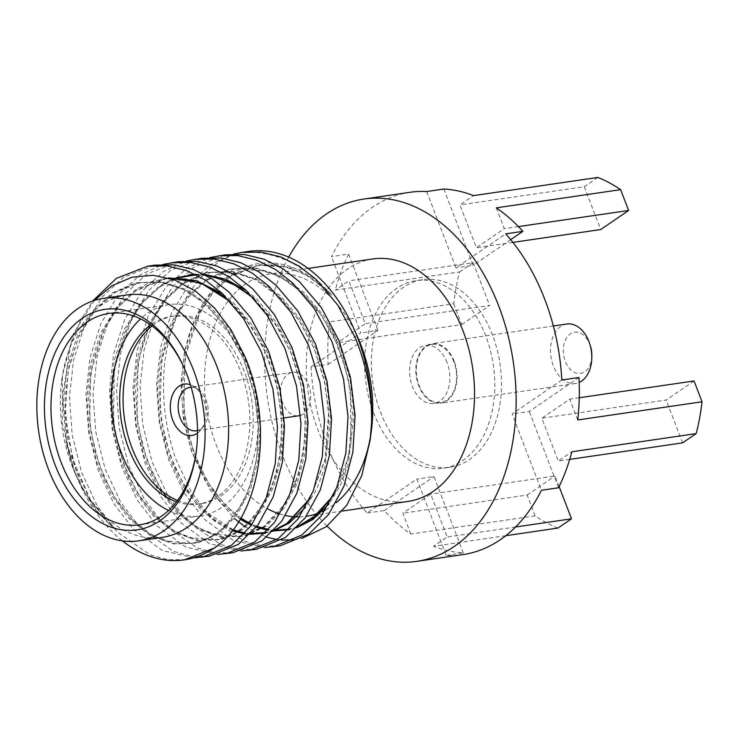 <?xml version="1.0" encoding="UTF-8"?>
<svg xmlns="http://www.w3.org/2000/svg" width="739" height="739" viewBox="0 0 739 739"><rect width="100%" height="100%" fill="white"/><g stroke="black" fill="none" stroke-linecap="round" stroke-linejoin="round"><path stroke-width="0.55" stroke-dasharray="3.69 2.77" d="M409.933 192.306A183.078 124.244 -98.3 0 0 331.478 256.618L348.614 254.105A183.078 124.244 81.7 0 0 335.294 290.104L459.603 271.915A183.078 124.244 81.7 0 0 453.709 303.738L329.4 321.927A183.078 124.244 81.7 0 0 328.181 364.41L311.045 366.913A183.078 124.244 -98.3 0 0 328.079 447.511A183.078 124.244 -98.3 0 0 367.144 513.051L416.87 479.066L446.162 555.377A183.078 124.244 -98.3 0 0 462.947 554.601M288.709 257.135A183.078 124.244 -98.3 0 0 282.049 454.254A183.078 124.244 -98.3 0 0 327.109 526.113M373.62 412.778A94.777 64.321 -98.3 0 0 443.437 468.212A94.777 64.321 -98.3 0 0 485.809 336.097A94.777 64.321 -98.3 0 0 415.992 280.663A94.777 64.321 -98.3 0 0 373.62 412.778M380.345 411.789A94.777 64.321 -98.3 0 0 450.162 467.233A94.777 64.321 -98.3 0 0 492.534 335.118A94.777 64.321 -98.3 0 0 422.717 279.675A94.777 64.321 -98.3 0 0 380.345 411.789M453.811 361.583A29.357 19.925 -98.3 0 0 432.186 344.411A29.357 19.925 -98.3 0 0 419.059 385.333A29.357 19.925 -98.3 0 0 440.684 402.506A29.357 19.925 -98.3 0 0 453.811 361.583M447.095 362.563A29.357 19.925 -98.3 0 0 425.47 345.39A29.357 19.925 -98.3 0 0 412.344 386.312A29.357 19.925 -98.3 0 0 433.969 403.485A29.357 19.925 -98.3 0 0 447.095 362.563M566.804 324.005A30.05 20.396 -98.3 0 0 553.372 365.897A30.05 20.396 -98.3 0 0 575.505 383.476A30.05 20.396 -98.3 0 0 579.173 382.414M454.217 361.297A30.05 20.396 -98.3 0 0 432.084 343.718A30.05 20.396 -98.3 0 0 418.653 385.61A30.05 20.396 -98.3 0 0 440.786 403.189A30.05 20.396 -98.3 0 0 454.217 361.297M590.433 346.037A20.803 14.115 -98.3 0 0 589.861 344.392A20.803 14.115 -98.3 0 0 570.286 333.908A20.803 14.115 -98.3 0 0 565.233 361.223A20.803 14.115 -98.3 0 0 581.15 373.287A20.803 14.115 -98.3 0 0 591.828 355.598M197.489 430.551A21.958 14.9 -98.3 0 0 203.752 426.274A21.958 14.9 -98.3 0 0 206.19 400.168A21.958 14.9 -98.3 0 0 198.375 389.518A21.958 14.9 -98.3 0 0 191.152 387.218M300.579 415.373A21.958 14.9 -98.3 0 0 308.662 385.167A21.958 14.9 -98.3 0 0 292.487 372.327A21.958 14.9 -98.3 0 0 282.667 402.94A21.958 14.9 -98.3 0 0 298.842 415.78M197.498 433.165A25.967 17.625 -98.3 0 0 200.638 430.153A25.967 17.625 -98.3 0 0 203.521 399.282A25.967 17.625 -98.3 0 0 194.274 386.691A25.967 17.625 -98.3 0 0 190.403 384.705M176.529 501.799A94.777 64.321 -98.3 0 0 198.514 504.053A94.777 64.321 -98.3 0 0 240.886 371.939A94.777 64.321 -98.3 0 0 171.069 316.504A94.777 64.321 -98.3 0 0 150.654 324.966M177.563 500.432A94.777 64.321 -98.3 0 0 201.876 503.564A94.777 64.321 -98.3 0 0 244.249 371.449A94.777 64.321 -98.3 0 0 174.432 316.006A94.777 64.321 -98.3 0 0 152.031 325.973M196.38 450.725A106.795 72.477 -98.3 0 0 196.5 449.829A106.795 72.477 -98.3 0 0 187.53 375.92A106.795 72.477 -98.3 0 0 184.676 369.029A106.795 72.477 -98.3 0 0 184.307 368.207M168.575 510.52A106.795 72.477 -98.3 0 0 200.26 515.942A106.795 72.477 -98.3 0 0 247.999 367.08A106.795 72.477 -98.3 0 0 169.333 304.607A106.795 72.477 -98.3 0 0 140.539 318.888M126.738 294.953A122.517 83.147 -98.3 0 0 61.679 380.954A122.517 83.147 -98.3 0 0 71.969 465.736A122.517 83.147 -98.3 0 0 75.239 473.644A122.517 83.147 -98.3 0 0 162.22 537.401M94.38 300.422L73.558 333.418L62.372 375.624L62.233 423.087L73.503 469.145L82.703 489.19L98.241 512.349L107.21 522.094L115.995 530.002L95.183 509.513L78.51 480.997L74.87 472.166L66.371 443.132A147.939 100.402 -98.3 0 0 75.396 473.32A147.939 100.402 -98.3 0 0 79.35 482.863A147.939 100.402 -98.3 0 0 122.443 540.874M115.69 529.623L107.635 522.27L89.761 498.779L75.766 468.637L67.332 434.689L65.041 400.547L68.782 367.311L78.879 336.162L94.601 310.509L114.083 292.662L136.623 282.788L161.749 281.633L186.921 289.78L209.627 305.937L229.358 329.169L245.413 359.006L255.906 392.64L260.054 426.523L258.17 459.482L250.133 490.326L236.48 515.674L218.855 533.253L198.163 542.86L175.106 543.71L151.994 535.267L131.154 518.833L113.27 495.333L99.285 465.191L90.851 431.253L88.56 397.102L92.301 363.865L102.398 332.716L118.12 307.073L137.602 289.226L168.437 277.91M185.877 559.635L168.021 559.719L150.035 554.813L117.168 531.868L97.234 505.818L81.604 472.406L72.145 434.772L69.503 396.917L73.549 360.069L84.634 325.539L101.954 297.106L123.459 277.328L154.793 265.153M66.371 443.132L62.455 397.952L70.547 345.289L80.034 321.4L92.661 300.995M279.952 545.872L262.096 545.945L244.11 541.05L211.234 518.104L191.309 492.054L175.679 458.642C167.106 433.636 163.079 408.473 163.578 383.153C163.568 318.333 200.167 258.789 244.711 252.119C276.922 251.362 305.946 265.726 331.783 295.203L309.373 276.682L287.794 267.112L258.576 265.283L230.383 276.654L213.82 291.572L200.149 311.655L185.046 357.288L183.835 409.194L189.184 437.811L198.532 464.471L211.391 487.86L227.104 506.843L240.831 518.076M264.58 547.562L232.914 540.237L204.186 519.138L184.26 493.089L168.621 459.676L159.171 422.043L156.52 384.178L160.566 347.33L171.651 312.8L188.981 284.376L210.486 264.59L233.653 254.087M248.71 251.408A147.939 100.402 -98.3 0 0 244.711 252.119M256.433 549.308L238.577 549.391L220.591 544.486L187.724 521.54L167.79 495.499L152.16 462.087L142.701 424.454L140.059 386.589L144.105 349.741L155.19 315.211L172.51 286.787L194.015 267.001L225.349 254.826M241.071 550.998L209.396 543.673L180.667 522.575L160.742 496.525L145.103 463.113L135.653 425.488L133.011 387.624L137.048 350.776L148.133 316.246L165.462 287.813L186.967 268.035L210.135 257.532M232.914 552.754L215.058 552.827L197.073 547.932L164.206 524.986L144.271 498.936L128.641 465.524L119.182 427.89L116.54 390.035L120.586 353.187L131.671 318.657L148.992 290.224L170.497 270.446L201.83 258.271M217.552 554.444L185.877 547.119L157.148 526.02L137.223 499.97L121.593 466.558L112.134 428.925L109.492 391.07L113.538 354.212L124.614 319.691L141.943 291.258L163.448 271.472L186.616 260.969M209.396 556.19L191.54 556.273L173.554 551.377L140.687 528.422L120.753 502.381L105.123 468.969L95.664 431.336L93.022 393.471L97.068 356.623L108.153 322.093L125.473 293.669L146.978 273.883L178.311 261.708M194.034 557.88L162.368 550.555L133.63 529.457L113.704 503.416L98.075 470.004L88.615 432.37L85.973 394.506L90.019 357.658L101.104 323.128L118.425 294.695L139.93 274.917L163.097 264.414M357.852 337.621A122.517 83.147 -98.3 0 0 270.871 273.864A122.517 83.147 -98.3 0 0 216.093 444.647A122.517 83.147 -98.3 0 0 267.823 508.968M240.203 519.157L223.575 505.31L205.691 481.81L191.697 451.668L183.272 417.729L180.981 383.578L184.722 350.341L194.819 319.193L210.541 293.549L230.023 275.702L252.562 265.828L277.679 264.664L302.861 272.811L325.557 288.977L331.783 295.203L317.142 281.522C309.567 275.564 301.623 270.991 293.318 267.786C257.486 253.366 219.548 271.158 199.253 310.315C178.154 348.854 176.168 406.819 192.787 453.681L210.393 490.382L234.309 518.51M372.668 258.964A122.517 83.147 -98.3 0 0 317.89 429.747A122.517 83.147 -98.3 0 0 408.15 501.411M279.453 513.901A122.517 83.147 -98.3 0 0 285.596 515.554M299.544 516.884A122.517 83.147 -98.3 0 0 306.269 516.321M319.368 512.783A122.517 83.147 -98.3 0 0 322.352 511.49M325.409 509.965A122.517 83.147 -98.3 0 0 336.208 502.696M370.719 435.068A122.517 83.147 -98.3 0 0 371.412 430.301M244.858 526.602L266.77 537.198M276.913 539.516L281.522 540.052M294.205 539.821L301.983 538.389M561.825 379.994L512.099 413.979L541.391 490.29M311.045 366.913L360.771 332.929L331.478 256.618M426.708 191.53L456 267.841L505.725 233.857M557.936 528.071A183.078 124.244 81.7 0 1 535.138 515.859L410.829 534.048A183.078 124.244 81.7 0 1 384.28 510.547L367.144 513.051M505.781 535.701L433.627 546.26L447.187 536.994L430.745 494.16L402.838 513.236L410.829 534.048M446.162 555.377L463.298 552.864A183.078 124.244 81.7 0 1 433.627 546.26M443.843 189.027L473.136 265.338L456 267.841M510.704 239.658L473.136 265.338M496.312 207.844L504.303 228.665L476.396 247.741L459.954 204.906L473.514 195.632M597.823 177.443L584.263 186.718L459.954 204.906M584.263 186.718L600.705 229.543M512.912 242.392L476.396 247.741M518.418 226.596L504.303 228.665M328.181 364.41L377.906 330.425L360.771 332.929M348.614 254.105L377.906 330.425M329.4 321.927L337.39 342.739L365.297 323.664L348.854 280.829L335.294 290.104M463.298 552.864L434.005 476.553L416.87 479.066M384.28 510.547L434.005 476.553M578.96 377.49L529.235 411.475L512.099 413.979M558.527 487.786L529.235 411.475M577.741 419.964L569.751 399.152L541.844 418.228L558.287 461.062L571.847 451.788M453.709 303.738L461.699 324.55L337.39 342.739M461.699 324.55L489.606 305.475L365.297 323.664M459.603 271.915L473.163 262.641L348.854 280.829M473.163 262.641L489.606 305.475M515.573 526.981L447.187 536.994M559.118 486.567L555.054 475.971L430.745 494.16M535.138 515.859L527.147 495.047L402.838 513.236M527.147 495.047L555.054 475.971M579.256 397.758L569.751 399.152M694.06 380.964L666.153 400.039L541.844 418.228M569.695 459.39L558.287 461.062M682.587 442.873L666.153 400.039M82.703 489.19L67.766 446.217L63.397 400.787L67.129 367.551L77.225 336.402L92.948 310.759L112.43 292.903L134.969 283.028L160.095 281.873L185.267 290.021L207.973 306.186L227.704 329.409L243.759 359.246L254.253 392.889L258.401 426.763L256.516 459.732L248.489 490.567L234.826 515.914L217.201 533.493L196.519 543.1L173.462 543.95L150.34 535.507L129.501 519.074L111.626 495.573L97.631 465.441L89.207 431.493L86.916 397.342L90.648 364.105L100.744 332.966L116.466 307.313L135.948 289.466L151.504 281.661L168.668 277.975M230.217 301.577L251.223 325.964L267.278 355.801L277.772 389.444L281.919 423.318L280.035 456.286L271.998 487.13L258.345 512.478L240.72 530.057L220.037 539.655L196.98 540.514L173.859 532.062L153.019 515.628L135.145 492.137L121.15 461.995L112.725 428.047L110.434 393.905L114.166 360.669L124.263 329.52L139.985 303.877L159.467 286.021L172.483 279.176M174.958 278.243L177.037 277.541M195.216 274.363L204.989 274.723M253.736 298.131L274.742 322.527L290.796 352.364L301.29 386.007L305.438 419.881L303.553 452.841L295.517 483.685L281.864 509.032L264.239 526.611L243.547 536.218L220.49 537.068L197.378 528.625L176.538 512.192L158.654 488.691L144.668 458.549L136.235 424.611L133.944 390.46L137.685 357.223L147.782 326.075L163.504 300.431L182.986 282.584L205.525 272.709L230.651 271.546L255.823 279.693L278.529 295.859L298.26 319.082L314.315 348.919L324.809 382.562L328.947 416.436L324.911 460.84L309.789 499.056M273.744 530.694L265.246 533.188M250.05 534.306L244.535 533.715M238.374 532.431L237.108 532.089M232.508 530.602L215.483 521.799L200.057 508.746L182.173 485.255L168.178 455.113L159.753 421.165L157.462 387.024L161.204 353.787L171.3 322.638L187.022 296.986L206.504 279.139L229.044 269.264L254.161 268.109L279.342 276.257L302.048 292.413L321.779 315.645L337.834 345.482L348.318 379.116L352.466 412.999L348.429 457.395L333.307 495.62M297.263 527.249L288.764 529.752M274.16 530.898L268.054 530.269M256.221 527.23L251.417 525.3M249.228 524.284L248.138 523.748M222.91 294.039L233.145 302.5L252.877 325.723L268.931 355.561L279.416 389.204L283.564 423.077L281.688 456.046L273.652 486.89L259.999 512.238L242.374 529.808L221.682 539.415L198.625 540.274L175.512 531.821L154.673 515.388L136.789 491.888L122.794 461.755L114.369 427.807L112.079 393.656L115.82 360.42L125.916 329.28L141.639 303.627L161.12 285.781L173.055 279.379M175.919 278.252L188.657 274.917M194.92 274.215L204.093 274.252M246.429 290.603L256.655 299.055L276.395 322.278L292.45 352.115L302.935 385.758L307.082 419.641L305.207 452.601L297.17 483.445L283.517 508.792L265.892 526.371L245.2 535.978L222.143 536.828L199.031 528.385L178.182 511.951L160.308 488.451L146.313 458.309L137.888 424.371L135.597 390.22L139.338 356.983L149.435 325.834L165.148 300.191L184.639 282.344L207.179 272.46L232.295 271.305L257.477 279.453L280.173 295.618L299.905 318.842L315.969 348.679L326.453 382.322L330.601 416.196L325.105 466.448L316.911 488.765L305.595 507.25M273.227 531.221L265.144 533.29M251.445 534.057L244.942 533.262M239.15 531.951L237.912 531.6M233.016 529.937L216.601 521.189L201.701 508.506L183.826 485.006L169.831 454.873L161.407 420.925L159.116 386.774L162.857 353.538L172.954 322.398L188.667 296.745L208.149 278.899L230.697 269.024L255.814 267.869L280.996 276.007L303.692 292.173L323.423 315.396L339.487 345.233L349.972 378.876L354.12 412.759L348.623 463.011L340.43 485.329L329.114 503.813M296.745 527.785L288.663 529.854M274.963 530.611L268.46 529.826M256.738 526.565L251.953 524.551M249.967 523.591L248.886 523.036M240.766 518.187L225.219 505.06L207.345 481.569L193.35 451.427L184.926 417.489L182.635 383.338L186.376 350.101L196.472 318.952L212.185 293.309L231.667 275.462L260.95 264.34L293.318 267.786M450.162 467.233L443.437 468.212M432.186 344.411L425.47 345.39M553.354 325.973L432.084 343.718M284.118 417.932L196.371 430.772M203.752 426.274L200.638 430.153M201.876 503.564L198.514 504.053M200.26 515.942L139.782 524.792M196.5 449.829L196.26 451.649M61.679 380.954L62.362 375.624M75.239 473.644L77.05 477.699M78.519 480.997L79.35 482.863M308.08 268.423L270.871 273.864M342.443 511.028L306.343 516.312M184.676 369.029L183.928 367.357M169.333 304.607L108.855 313.456M174.432 316.006L171.069 316.504M198.375 389.518L194.274 386.691M292.487 372.327L190.015 387.319M575.505 383.476L440.786 403.189M440.684 402.506L433.969 403.485M422.717 279.675L415.992 280.663M115.746 529.669L90.112 499.305L72.45 458.125L65.272 414.302L68.154 370.553L78.399 337.363L94.878 310.38L114.878 292.487L141.223 282.446L162.266 282.575L182.819 289.023L202.477 301.512L224.056 324.356L243.676 359.089L255.491 399.3L258.41 427.558L257.126 455.122L251.823 480.683L242.752 503.056L224.056 527.701L208.343 538.371L191.207 543.534L164.64 540.772L148.428 532.921L133.02 520.598L117.27 501.559L104.393 478.087L95.054 451.335L89.724 422.616L90.648 373.075L104.254 328.957L118.258 307.11L135.579 290.926L164.695 279.019L170.109 278.409M230.79 302.205L244.036 316.347L262.992 346.379L275.915 381.638L281.3 413.221L281.383 444.582L276.312 473.847L266.446 499.296L247.731 524.117L232.018 534.86L214.873 540.08L188.334 537.392L172.169 529.623L156.797 517.411L141.186 498.705L128.364 475.667L118.97 449.367L113.464 421.091L114.286 368.844L129.186 322.749L142.849 302.39L159.458 287.231L173.628 279.573M177.138 278.28L179.226 277.615M196.158 274.834L205.913 275.222M254.308 298.768L279.074 329.335L291.443 353.981L300.154 381.075L304.782 409.351L305.161 437.47L298.999 473.32L285.725 503.194L263.389 526.879L238.54 536.616L212.028 534.011L195.909 526.325L180.575 514.224L164.862 495.49L151.948 472.369L142.488 445.959L136.974 417.544L138.045 363.939L144.244 339.136L153.915 317.068L167.217 297.974L183.152 283.665L211.345 272.192L238.457 273.393L256.063 280.016L280.866 298.205L299.295 320.698L313.973 348.161L323.987 378.95L328.698 411.18L325.336 458.799L310.112 498.363M274.409 529.983L265.938 532.496M250.752 533.576L245.228 532.958M239.491 531.738L238.226 531.396M233.164 529.734L203.918 510.612L187.641 490.964L174.441 466.623L165.046 438.837L159.957 409.073L161.647 360.022L175.78 316.708L189.433 296.034L206.098 280.626L235.214 268.7L266.576 271.231L284.801 279.481L301.983 292.478L318.962 311.71L333.123 335.192L343.764 361.805L350.351 390.247L350.914 443.576L345.584 467.916L336.827 489.283L333.631 494.918M297.928 526.547L289.457 529.05M275.98 530.223L268.747 529.512M256.895 526.371L252.073 524.385M250.115 523.452L249.025 522.907"/><path stroke-width="1.11" d="M327.109 526.113A183.078 124.244 -98.3 0 0 416.916 561.335A183.078 124.244 -98.3 0 0 498.77 306.131A183.078 124.244 -98.3 0 0 363.902 199.04A183.078 124.244 -98.3 0 0 288.709 257.135M416.916 561.335L462.947 554.601A183.078 124.244 -98.3 0 0 541.391 490.29L558.527 487.786A183.078 124.244 81.7 0 0 571.847 451.788L696.156 433.599A183.078 124.244 81.7 0 0 702.05 401.776L577.741 419.964A183.078 124.244 81.7 0 0 578.96 377.49L561.825 379.994A183.078 124.244 -98.3 0 0 544.791 299.397A183.078 124.244 -98.3 0 0 505.725 233.857L522.861 231.353L510.704 239.658M363.902 199.04L409.933 192.306A183.078 124.244 -98.3 0 1 426.708 191.53L443.843 189.027A183.078 124.244 81.7 0 1 473.514 195.632L597.823 177.443A183.078 124.244 81.7 0 1 620.621 189.655L496.312 207.844A183.078 124.244 81.7 0 1 522.861 231.353M579.173 382.414A30.05 20.396 -98.3 0 0 591.8 357.768A30.05 20.396 -98.3 0 0 589.777 343.968A30.05 20.396 -98.3 0 0 588.946 341.584A30.05 20.396 -98.3 0 0 566.804 324.005L553.354 325.973M191.152 387.218A21.958 14.9 -98.3 0 0 190.015 387.319A21.958 14.9 -98.3 0 0 180.196 417.932A21.958 14.9 -98.3 0 0 196.371 430.772A21.958 14.9 -98.3 0 0 197.489 430.551M284.118 417.932L298.842 415.78A21.958 14.9 -98.3 0 0 300.579 415.373M190.403 384.705A25.967 17.625 -98.3 0 0 173.259 393.24A25.967 17.625 -98.3 0 0 172.787 420.288A25.967 17.625 -98.3 0 0 197.498 433.165M150.654 324.966A94.777 64.321 -98.3 0 0 128.697 448.619A94.777 64.321 -98.3 0 0 176.529 501.799M152.031 325.973A94.777 64.321 -98.3 0 0 132.059 448.12A94.777 64.321 -98.3 0 0 177.563 500.432M184.307 368.207A106.795 72.477 -98.3 0 0 108.855 313.456A106.795 72.477 -98.3 0 0 61.106 462.328A106.795 72.477 -98.3 0 0 139.782 524.792A106.795 72.477 -98.3 0 0 196.38 450.725M140.539 318.888A106.795 72.477 -98.3 0 0 121.584 453.478A106.795 72.477 -98.3 0 0 168.575 510.52M55.019 464.692A111.413 75.618 -98.3 0 0 134.378 530.186A111.413 75.618 -98.3 0 0 196.26 451.649A111.413 75.618 -98.3 0 0 186.902 374.544A111.413 75.618 -98.3 0 0 183.928 367.357A111.413 75.618 -98.3 0 0 79.757 320.107A111.413 75.618 -98.3 0 0 55.019 464.692M138.701 540.837L162.22 537.401A122.517 83.147 -98.3 0 0 216.989 366.618A122.517 83.147 -98.3 0 0 126.738 294.953L103.22 298.399A122.517 83.147 -98.3 0 0 48.451 469.182A122.517 83.147 -98.3 0 0 138.701 540.837A122.517 83.147 -98.3 0 0 193.47 370.054A122.517 83.147 -98.3 0 0 103.22 298.399M122.443 540.874A147.939 100.402 -98.3 0 0 184.371 559.857A147.939 100.402 -98.3 0 0 222.615 541.558C262.114 506.141 272.913 420.648 244.6 355.921L231.15 329.954L214.569 308.043L195.438 291.037L174.644 279.952L153.158 275.268L131.893 277.236L111.995 285.753L94.38 300.422M92.661 300.995L116.411 278.354L147.745 266.179L154.793 265.153L174.081 264.858L193.507 269.55L212.093 278.889L229.007 292.108L250.789 317.89L268.488 350.997L280.007 388.326L284.506 425.913L282.316 462.494L273.301 496.719L258.04 524.847L238.392 544.357L209.396 556.19L194.034 557.88M147.745 266.179L167.032 265.892L186.459 270.585L205.045 279.915L221.959 293.143L243.741 318.915L261.44 352.032L272.959 389.361L277.458 426.948L275.268 463.529L266.252 497.753L250.992 525.882L231.335 545.391L202.347 557.224M233.653 254.087L241.81 252.415L261.107 252.128L280.524 256.821L299.11 266.151L316.024 279.379L337.815 305.152L355.505 338.259C366.784 366.433 372.151 394.543 371.597 422.597A147.939 100.402 -98.3 0 0 357.694 337.945A147.939 100.402 -98.3 0 0 353.741 328.393A147.939 100.402 -98.3 0 0 248.71 251.408L241.819 252.415M210.135 257.532L225.349 254.826L244.637 254.539L264.063 259.223L282.649 268.562L299.563 281.79L321.345 307.563L339.044 340.67L350.563 378.008L355.062 415.595L352.873 452.176L343.857 486.401L328.596 514.529L308.939 534.038L279.952 545.872L264.58 547.562M218.291 255.86L237.588 255.565L257.006 260.257L275.592 269.596L292.505 282.825L314.297 308.597L331.996 341.704L343.515 379.033L348.014 416.62L345.824 453.201L336.799 487.426L321.539 515.554L301.891 535.064L272.894 546.897M186.616 260.969L201.83 258.271L221.118 257.976L240.544 262.668L259.13 272.007L276.044 285.226L297.826 311.008L315.525 344.115L327.044 381.444L331.543 419.031L329.354 455.612L320.338 489.837L305.078 517.965L285.42 537.475L256.433 549.308L241.071 550.998M194.782 259.297L214.07 259.01L233.487 263.703L252.073 273.033L268.987 286.261L290.778 312.034L308.477 345.15L319.996 382.479L324.495 420.066L322.306 456.647L313.281 490.872L298.02 519L278.372 538.509L249.376 550.343M163.097 264.414L178.311 261.708L197.599 261.421L217.026 266.105L235.612 275.444L252.526 288.672L274.308 314.444L292.007 347.552L303.526 384.89L308.024 422.477L305.835 459.058L296.819 493.282L281.559 521.411L261.902 540.92L232.914 552.754L217.552 554.444M171.263 262.742L190.551 262.456L209.978 267.139L228.563 276.478L245.477 289.706L267.259 315.479L284.958 348.586L296.478 385.915L300.976 423.512L298.787 460.083L289.762 494.308L274.511 522.436L254.853 541.955L225.857 553.788M301.983 538.389L326.333 526.695L346.776 505.227L361.74 475.657L370.128 440.176L371.412 430.301A122.517 83.147 -98.3 0 0 361.122 345.529A122.517 83.147 -98.3 0 0 357.852 337.621L353.741 328.393M342.443 511.028L408.15 501.411A122.517 83.147 -98.3 0 0 462.919 330.629A122.517 83.147 -98.3 0 0 372.668 258.964L308.08 268.423M267.823 508.968A122.517 83.147 -98.3 0 0 279.453 513.901M285.596 515.554A122.517 83.147 -98.3 0 0 299.544 516.884M306.269 516.321A122.517 83.147 -98.3 0 0 306.343 516.312A122.517 83.147 -98.3 0 0 319.368 512.783M322.352 511.49A122.517 83.147 -98.3 0 0 325.409 509.965M336.208 502.696A122.517 83.147 -98.3 0 0 370.719 435.068M234.309 518.51L244.858 526.602M266.77 537.198L276.913 539.516M281.522 540.052L294.205 539.821M370.128 440.176L371.597 422.597M222.615 541.558L214.873 547.802L184.371 559.857M591.8 357.768L591.828 355.598A20.803 14.115 -98.3 0 0 590.433 346.037L589.777 343.968M515.573 526.981L571.496 518.806L557.936 528.071L505.781 535.701M620.621 189.655L628.612 210.467L600.705 229.543L512.912 242.392M628.612 210.467L518.418 226.596M571.496 518.806L559.118 486.567M702.05 401.776L694.06 380.964L579.256 397.758M696.156 433.599L682.587 442.873L569.695 459.39M168.668 277.975L200.777 282.963L230.217 301.577M172.483 279.176L174.958 278.243M177.037 277.541L195.216 274.363M204.989 274.723L230.54 282.252L253.736 298.131M309.789 499.056L287.757 523.166L273.744 530.694M265.246 533.188L250.05 534.306M244.535 533.715L238.374 532.431M237.108 532.089L232.508 530.602M333.307 495.62L311.276 519.729L297.263 527.249M288.764 529.752L274.16 530.898M268.054 530.269L256.221 527.23M251.417 525.3L249.228 524.284M248.138 523.748L240.203 519.157M168.437 277.91L196.325 280.617L222.91 294.039M173.055 279.379L175.919 278.252M188.657 274.917L194.92 274.215M204.093 274.252L225.885 279.25L246.429 290.603M305.595 507.25L289.411 522.926L273.227 531.221M265.144 533.29L251.445 534.057M244.942 533.262L239.15 531.951M237.912 531.6L233.016 529.937M329.114 503.813L312.92 519.489L296.745 527.785M288.663 529.854L274.963 530.611M268.46 529.826L256.738 526.565M251.953 524.551L249.967 523.591M248.886 523.036L240.766 518.187M170.109 278.409L185.729 279.12L204.832 284.894L223.233 295.905L230.79 302.205M173.628 279.573L177.138 278.28M179.226 277.615L196.158 274.834M205.913 275.222L216.823 277.319L238.318 286.704L254.308 298.768M310.112 498.363L286.797 523.508L274.409 529.983M265.938 532.496L250.752 533.576M245.228 532.958L239.491 531.738M238.226 531.396L233.164 529.734M333.631 494.918L318.13 513.928L297.928 526.547M289.457 529.05L275.98 530.223M268.747 529.512L256.895 526.371M252.073 524.385L250.115 523.452M249.025 522.907L240.831 518.076"/></g></svg>
